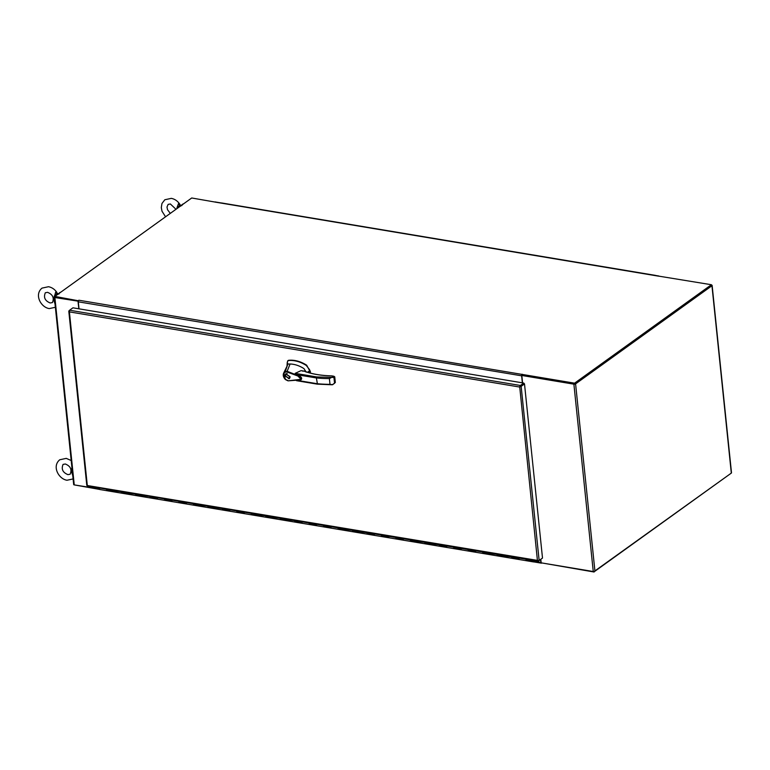 <?xml version="1.0" encoding="UTF-8"?>
<svg xmlns="http://www.w3.org/2000/svg" width="770" height="770" viewBox="0 0 770 770"><rect width="100%" height="100%" fill="white"/><g stroke="black" fill="none" stroke-linecap="round" stroke-linejoin="round"><path stroke-width="1.16" d="M731.308 473.107L594.941 571.225L575.585 383.874L711.952 285.747L731.308 473.107A1.232 0.491 -5.9 0 0 731.5 472.809L712.135 285.449A1.232 0.491 174.1 0 1 711.952 285.747M575.585 383.874A1.232 0.491 174.1 0 1 573.891 384.172L521.81 375.481L574.324 383.855M711.442 285.083L711.567 285.102A1.232 0.491 174.1 0 1 712.135 285.449M574.892 383.758L711.259 285.632M540.829 559.453L541.175 562.832L593.256 571.523A1.232 0.491 -5.9 0 0 594.941 571.225M521.81 375.481L522.58 382.873M215.225 202.087L191.711 197.986L54.901 296.421L54.978 297.172L78.357 301.07L55.132 297.114M73.872 484.253A1.232 0.491 -5.9 0 0 73.679 484.551A1.232 0.491 -5.9 0 0 74.247 484.898L97.607 488.613M78.328 301.205L54.891 297.538A1.232 0.491 174.1 0 1 54.323 297.191A1.232 0.491 174.1 0 1 54.506 296.893L54.92 296.604M97.28 487.593L97.405 488.758M78.04 301.407L78.809 308.799M58.568 293.784A7.527 3.927 -80.5 0 1 60.801 292.177M534.572 560.579L534.332 561.291A1.011 0.529 99.5 0 0 534.409 560.55A1.011 0.529 -80.5 0 1 533.966 561.879A1.011 0.529 -80.5 0 1 533.706 561.946A1.011 0.529 -80.5 0 1 533.341 561.34L533.235 560.358M100.1 489.46A1.011 0.529 -80.5 0 1 99.84 489.528A1.011 0.529 -80.5 0 1 99.6 488.045M99.368 487.939L106.607 489.219L106.703 490.134A1.011 0.529 99.5 0 0 107.069 490.74A1.011 0.529 99.5 0 0 107.328 490.663A1.011 0.529 -80.5 0 1 107.069 490.74A1.011 0.529 -80.5 0 1 106.866 489.191M106.703 490.134L121.073 491.626L121.159 492.54A1.011 0.529 99.5 0 0 121.535 493.147A1.011 0.529 99.5 0 0 121.795 493.079A1.011 0.529 -80.5 0 1 121.535 493.147A1.011 0.529 -80.5 0 1 121.323 491.606M114.066 490.461A1.011 0.529 99.5 0 0 114.307 491.943A1.011 0.529 99.5 0 0 114.566 491.866A1.011 0.529 99.5 0 1 114.307 491.943L99.84 489.528M121.159 492.54L135.53 494.042L135.626 494.956A1.011 0.529 99.5 0 0 135.992 495.562A1.011 0.529 99.5 0 0 136.261 495.495A1.011 0.529 -80.5 0 1 135.992 495.562A1.011 0.529 -80.5 0 1 135.79 494.022M128.532 492.877A1.011 0.529 99.5 0 0 128.763 494.359A1.011 0.529 99.5 0 0 129.023 494.282A1.011 0.529 99.5 0 1 128.763 494.359L114.307 491.943A1.011 0.529 99.5 0 1 113.931 491.337M135.626 494.956L149.996 496.457L150.092 497.372A1.011 0.529 99.5 0 0 150.458 497.978A1.011 0.529 99.5 0 0 150.718 497.901A1.011 0.529 -80.5 0 1 150.458 497.978A1.011 0.529 -80.5 0 1 150.246 496.429M142.989 495.293A1.011 0.529 99.5 0 0 143.23 496.775A1.011 0.529 99.5 0 0 143.49 496.698A1.011 0.529 99.5 0 1 143.23 496.775L128.763 494.359A1.011 0.529 99.5 0 1 128.398 493.753M150.092 497.372L157.321 498.575L157.224 497.661L164.453 498.873L164.549 499.788A1.011 0.529 99.5 0 0 164.924 500.394A1.011 0.529 99.5 0 0 165.184 500.317A1.011 0.529 -80.5 0 1 164.924 500.394A1.011 0.529 -80.5 0 1 164.713 498.844M157.455 497.699A1.011 0.529 99.5 0 0 157.686 499.181A1.011 0.529 99.5 0 0 157.946 499.114A1.011 0.529 99.5 0 1 157.686 499.181L143.23 496.775A1.011 0.529 99.5 0 1 142.854 496.169M164.549 499.788L171.777 500.991L171.691 500.076L178.919 501.289L179.015 502.204A1.011 0.529 99.5 0 0 179.381 502.81A1.011 0.529 99.5 0 0 179.641 502.733A1.011 0.529 -80.5 0 1 179.381 502.81A1.011 0.529 -80.5 0 1 179.169 501.26M171.912 500.115A1.011 0.529 99.5 0 0 172.153 501.597A1.011 0.529 99.5 0 0 172.413 501.53A1.011 0.529 99.5 0 1 172.153 501.597L157.686 499.181A1.011 0.529 99.5 0 1 157.321 498.575M179.015 502.204L186.244 503.407L186.148 502.492L193.376 503.696L193.472 504.61A1.011 0.529 99.5 0 0 193.847 505.216A1.011 0.529 99.5 0 0 194.107 505.149A1.011 0.529 -80.5 0 1 193.847 505.216A1.011 0.529 -80.5 0 1 193.636 503.676M186.379 502.531A1.011 0.529 99.5 0 0 186.609 504.013A1.011 0.529 99.5 0 0 186.879 503.936A1.011 0.529 99.5 0 1 186.609 504.013L172.153 501.597A1.011 0.529 99.5 0 1 171.777 500.991M193.472 504.61L207.842 506.111L207.939 507.026A1.011 0.529 99.5 0 0 208.304 507.632A1.011 0.529 99.5 0 0 208.564 507.565A1.011 0.529 -80.5 0 1 208.304 507.632A1.011 0.529 -80.5 0 1 208.102 506.092M200.835 504.947A1.011 0.529 99.5 0 0 201.076 506.429A1.011 0.529 99.5 0 0 201.336 506.352A1.011 0.529 99.5 0 1 201.076 506.429L186.609 504.013A1.011 0.529 99.5 0 1 186.244 503.407M207.939 507.026L222.309 508.527L222.395 509.442A1.011 0.529 99.5 0 0 222.771 510.048A1.011 0.529 99.5 0 0 223.031 509.971A1.011 0.529 -80.5 0 1 222.771 510.048A1.011 0.529 -80.5 0 1 222.559 508.498M215.302 507.363A1.011 0.529 99.5 0 0 215.542 508.845A1.011 0.529 99.5 0 0 215.802 508.768A1.011 0.529 99.5 0 1 215.542 508.845L201.076 506.429A1.011 0.529 99.5 0 1 200.71 505.823M222.395 509.442L229.633 510.645L229.537 509.73L236.765 510.943L236.862 511.857A1.011 0.529 99.5 0 0 237.227 512.464A1.011 0.529 99.5 0 0 237.497 512.387A1.011 0.529 -80.5 0 1 237.227 512.464A1.011 0.529 -80.5 0 1 237.025 510.914M229.768 509.769A1.011 0.529 99.5 0 0 229.999 511.251A1.011 0.529 99.5 0 0 230.259 511.184A1.011 0.529 99.5 0 1 229.999 511.251L215.542 508.845A1.011 0.529 99.5 0 1 215.167 508.238M236.862 511.857L244.09 513.061L243.994 512.146L251.232 513.359L251.328 514.273A1.011 0.529 99.5 0 0 251.694 514.88A1.011 0.529 99.5 0 0 251.954 514.803A1.011 0.529 -80.5 0 1 251.694 514.88A1.011 0.529 -80.5 0 1 251.482 513.33M244.225 512.185A1.011 0.529 99.5 0 0 244.465 513.667A1.011 0.529 99.5 0 0 244.725 513.6A1.011 0.529 99.5 0 1 244.465 513.667L229.999 511.251A1.011 0.529 99.5 0 1 229.633 510.645M251.328 514.273L265.689 515.765L265.785 516.68A1.011 0.529 99.5 0 0 266.16 517.296A1.011 0.529 99.5 0 0 266.42 517.219A1.011 0.529 -80.5 0 1 266.16 517.296A1.011 0.529 -80.5 0 1 265.948 515.746M258.691 514.601A1.011 0.529 99.5 0 0 258.922 516.083A1.011 0.529 99.5 0 0 259.182 516.006A1.011 0.529 99.5 0 1 258.922 516.083L244.465 513.667A1.011 0.529 99.5 0 1 244.09 513.061M265.785 516.68L280.155 518.181L280.251 519.096A1.011 0.529 99.5 0 0 280.617 519.702A1.011 0.529 99.5 0 0 280.877 519.635A1.011 0.529 -80.5 0 1 280.617 519.702A1.011 0.529 -80.5 0 1 280.405 518.162M273.148 517.016A1.011 0.529 99.5 0 0 273.389 518.499A1.011 0.529 99.5 0 0 273.648 518.422A1.011 0.529 99.5 0 1 273.389 518.499L258.922 516.083A1.011 0.529 99.5 0 1 258.556 515.476M280.251 519.096L294.612 520.597L294.708 521.511A1.011 0.529 99.5 0 0 295.083 522.118A1.011 0.529 99.5 0 0 295.343 522.041A1.011 0.529 -80.5 0 1 295.083 522.118A1.011 0.529 -80.5 0 1 294.872 520.568M287.614 519.432A1.011 0.529 99.5 0 0 287.845 520.915A1.011 0.529 99.5 0 0 288.115 520.838A1.011 0.529 99.5 0 1 287.845 520.915L273.389 518.499A1.011 0.529 99.5 0 1 273.013 517.892M294.708 521.511L301.946 522.715L301.85 521.8L309.078 523.013L309.174 523.927A1.011 0.529 99.5 0 0 309.54 524.534A1.011 0.529 99.5 0 0 309.8 524.457A1.011 0.529 -80.5 0 1 309.54 524.534A1.011 0.529 -80.5 0 1 309.338 522.984M302.071 521.839A1.011 0.529 99.5 0 0 302.312 523.331A1.011 0.529 99.5 0 0 302.572 523.254A1.011 0.529 99.5 0 1 302.312 523.331L287.845 520.915A1.011 0.529 99.5 0 1 287.48 520.308M309.174 523.927L316.403 525.13L316.306 524.216L323.544 525.429L323.631 526.343A1.011 0.529 99.5 0 0 324.006 526.95A1.011 0.529 99.5 0 0 324.266 526.872A1.011 0.529 -80.5 0 1 324.006 526.95A1.011 0.529 -80.5 0 1 323.795 525.4M316.537 524.255A1.011 0.529 99.5 0 0 316.778 525.737A1.011 0.529 99.5 0 0 317.038 525.669A1.011 0.529 99.5 0 1 316.778 525.737L302.312 523.331A1.011 0.529 99.5 0 1 301.946 522.715M323.631 526.343L330.869 527.546L330.773 526.632L338.001 527.835L338.097 528.749A1.011 0.529 99.5 0 0 338.463 529.365A1.011 0.529 99.5 0 0 338.723 529.288A1.011 0.529 -80.5 0 1 338.463 529.365A1.011 0.529 -80.5 0 1 338.261 527.816M330.994 526.67A1.011 0.529 99.5 0 0 331.235 528.153A1.011 0.529 99.5 0 0 331.495 528.076A1.011 0.529 99.5 0 1 331.235 528.153L316.778 525.737A1.011 0.529 99.5 0 1 316.403 525.13M338.097 528.749L352.467 530.251L352.564 531.165A1.011 0.529 99.5 0 0 352.93 531.772A1.011 0.529 99.5 0 0 353.189 531.704A1.011 0.529 -80.5 0 1 352.93 531.772A1.011 0.529 -80.5 0 1 352.718 530.232M345.461 529.086A1.011 0.529 99.5 0 0 345.701 530.568A1.011 0.529 99.5 0 0 345.961 530.491A1.011 0.529 99.5 0 1 345.701 530.568L331.235 528.153A1.011 0.529 99.5 0 1 330.869 527.546M352.564 531.165L366.924 532.667L367.021 533.581A1.011 0.529 99.5 0 0 367.396 534.188A1.011 0.529 99.5 0 0 367.656 534.111A1.011 0.529 -80.5 0 1 367.396 534.188A1.011 0.529 -80.5 0 1 367.184 532.638M359.927 531.502A1.011 0.529 99.5 0 0 360.158 532.984A1.011 0.529 99.5 0 0 360.418 532.907A1.011 0.529 99.5 0 1 360.158 532.984L345.701 530.568A1.011 0.529 99.5 0 1 345.326 529.962M367.021 533.581L374.249 534.784L374.162 533.87L381.391 535.083L381.487 535.997A1.011 0.529 99.5 0 0 381.853 536.603A1.011 0.529 99.5 0 0 382.113 536.526A1.011 0.529 -80.5 0 1 381.853 536.603A1.011 0.529 -80.5 0 1 381.641 535.054M374.384 533.908A1.011 0.529 99.5 0 0 374.624 535.4A1.011 0.529 99.5 0 0 374.884 535.323A1.011 0.529 99.5 0 1 374.624 535.4L360.158 532.984A1.011 0.529 99.5 0 1 359.792 532.378M381.487 535.997L388.715 537.2L388.619 536.286L395.847 537.499L395.944 538.413A1.011 0.529 99.5 0 0 396.319 539.019A1.011 0.529 99.5 0 0 396.579 538.942A1.011 0.529 -80.5 0 1 396.319 539.019A1.011 0.529 -80.5 0 1 396.107 537.47M388.85 536.324A1.011 0.529 99.5 0 0 389.081 537.807A1.011 0.529 99.5 0 0 389.341 537.739A1.011 0.529 99.5 0 1 389.081 537.807L374.624 535.4A1.011 0.529 99.5 0 1 374.249 534.784M395.944 538.413L403.172 539.616L403.085 538.702L410.314 539.905L410.41 540.819A1.011 0.529 99.5 0 0 410.776 541.435A1.011 0.529 99.5 0 0 411.036 541.358A1.011 0.529 -80.5 0 1 410.776 541.435A1.011 0.529 -80.5 0 1 410.574 539.885M403.307 538.74A1.011 0.529 99.5 0 0 403.547 540.222A1.011 0.529 99.5 0 0 403.807 540.145A1.011 0.529 99.5 0 1 403.547 540.222L389.081 537.807A1.011 0.529 99.5 0 1 388.715 537.2M410.41 540.819L424.78 542.321L424.867 543.235A1.011 0.529 99.5 0 0 425.242 543.841A1.011 0.529 99.5 0 0 425.502 543.774A1.011 0.529 -80.5 0 1 425.242 543.841A1.011 0.529 -80.5 0 1 425.03 542.301M417.773 541.156A1.011 0.529 99.5 0 0 418.014 542.638A1.011 0.529 99.5 0 0 418.274 542.561A1.011 0.529 99.5 0 1 418.014 542.638L403.547 540.222A1.011 0.529 99.5 0 1 403.172 539.616M424.867 543.235L439.237 544.737L439.333 545.651A1.011 0.529 99.5 0 0 439.699 546.257A1.011 0.529 99.5 0 0 439.959 546.18A1.011 0.529 -80.5 0 1 439.699 546.257A1.011 0.529 -80.5 0 1 439.497 544.708M432.23 543.572A1.011 0.529 99.5 0 0 432.471 545.054A1.011 0.529 99.5 0 0 432.73 544.977A1.011 0.529 99.5 0 1 432.471 545.054L418.014 542.638A1.011 0.529 99.5 0 1 417.638 542.032M439.333 545.651L446.561 546.854L446.465 545.94L453.703 547.152L453.79 548.067A1.011 0.529 99.5 0 0 454.165 548.673A1.011 0.529 99.5 0 0 454.425 548.596A1.011 0.529 -80.5 0 1 454.165 548.673A1.011 0.529 -80.5 0 1 453.954 547.124M446.696 545.978A1.011 0.529 99.5 0 0 446.937 547.47A1.011 0.529 99.5 0 0 447.197 547.393A1.011 0.529 99.5 0 1 446.937 547.47L432.471 545.054A1.011 0.529 99.5 0 1 432.105 544.448M453.79 548.067L461.028 549.27L460.932 548.356L468.16 549.568L468.256 550.483A1.011 0.529 99.5 0 0 468.632 551.089A1.011 0.529 99.5 0 0 468.892 551.012A1.011 0.529 -80.5 0 1 468.632 551.089A1.011 0.529 -80.5 0 1 468.42 549.539M461.163 548.394A1.011 0.529 99.5 0 0 461.394 549.876A1.011 0.529 99.5 0 0 461.654 549.809A1.011 0.529 99.5 0 1 461.394 549.876L446.937 547.47A1.011 0.529 99.5 0 1 446.561 546.854M468.256 550.483L475.485 551.686L475.398 550.771L482.626 551.975L482.723 552.889A1.011 0.529 99.5 0 0 483.088 553.505A1.011 0.529 99.5 0 0 483.348 553.428A1.011 0.529 -80.5 0 1 483.088 553.505A1.011 0.529 -80.5 0 1 482.877 551.955M475.619 550.81A1.011 0.529 99.5 0 0 475.86 552.292A1.011 0.529 99.5 0 0 476.12 552.215A1.011 0.529 99.5 0 1 475.86 552.292L461.394 549.876A1.011 0.529 99.5 0 1 461.028 549.27M482.723 552.889L497.083 554.39L497.179 555.305A1.011 0.529 99.5 0 0 497.555 555.911A1.011 0.529 99.5 0 0 497.815 555.844A1.011 0.529 -80.5 0 1 497.555 555.911A1.011 0.529 -80.5 0 1 497.343 554.371M490.086 553.226A1.011 0.529 99.5 0 0 490.317 554.708A1.011 0.529 99.5 0 0 490.577 554.631A1.011 0.529 99.5 0 1 490.317 554.708L475.86 552.292A1.011 0.529 99.5 0 1 475.485 551.686M497.179 555.305L511.55 556.806L511.646 557.721A1.011 0.529 99.5 0 0 512.012 558.327A1.011 0.529 99.5 0 0 512.271 558.25A1.011 0.529 -80.5 0 1 512.012 558.327A1.011 0.529 -80.5 0 1 511.809 556.777M504.543 555.642A1.011 0.529 99.5 0 0 504.783 557.124A1.011 0.529 99.5 0 0 505.043 557.047A1.011 0.529 99.5 0 1 504.783 557.124L490.317 554.708A1.011 0.529 99.5 0 1 489.951 554.102M511.646 557.721L518.874 558.924L518.778 558.009L526.006 559.222L526.103 560.137A1.011 0.529 99.5 0 0 526.478 560.743A1.011 0.529 99.5 0 0 526.738 560.666A1.011 0.529 -80.5 0 1 526.478 560.743A1.011 0.529 -80.5 0 1 526.266 559.193M519.009 558.048A1.011 0.529 99.5 0 0 519.24 559.54A1.011 0.529 99.5 0 0 519.509 559.463A1.011 0.529 99.5 0 1 519.24 559.54L504.783 557.124A1.011 0.529 99.5 0 1 504.408 556.518M533.908 561.349L533.947 560.531L533.908 561.349M99.58 488.122L99.465 488.671M518.874 558.924A1.011 0.529 99.5 0 0 519.24 559.54L533.706 561.946M519.943 386.704L520.472 386.222M538.172 560.56L537.422 560.396L538.22 560.772A1.232 0.491 -5.9 0 0 539.144 560.473L542.504 558.058L524.505 383.932L523.744 383.065L72.938 307.817L69.589 310.233A1.232 0.645 99.5 0 0 69.117 311.051L69.396 311.889L69.377 311.186M519.769 386.819L519.914 386.29A1.232 0.645 -80.5 0 1 520.385 385.481L523.744 383.065M524.505 383.932L521.155 386.338A1.232 0.491 174.1 0 1 520.231 386.646L519.509 387.012A1.232 0.491 174.1 0 1 519.5 387.012L69.396 311.889L68.867 311.311A1.232 0.491 174.1 0 1 68.79 311.167A1.232 0.491 174.1 0 1 68.982 310.868L69.252 310.666M519.914 386.29L519.509 387.012L520.231 386.646M87.376 485.312L87.174 485.793A1.232 0.645 99.5 0 0 87.414 485.947L538.22 561.195A1.232 0.645 -80.5 0 1 537.97 561.032L537.422 560.396A1.232 0.645 -80.5 0 1 537.422 560.387A1.232 0.491 -5.9 0 0 537.422 560.396M541.387 558.856L538.538 561.099A1.232 0.645 -80.5 0 1 538.22 561.195M86.972 484.994A1.232 0.491 -5.9 0 0 86.779 485.293A1.232 0.491 -5.9 0 0 86.856 485.437L537.422 560.387L519.721 386.858M87.289 485.331L69.396 311.889M574.593 383.171L711.403 284.727L711.48 285.478L574.67 383.912L522.253 375.163L522.175 374.422L574.593 383.171L574.67 383.912M711.403 284.727L658.543 276.103A1.232 0.645 -80.5 0 1 658.86 276.007A1.232 0.645 -80.5 0 1 658.918 276.026M54.901 296.421L78.444 300.781M522.358 382.834L521.637 375.818A1.232 0.645 -80.5 0 1 522.175 374.22L522.195 374.403M522.175 374.422L78.838 300.223A1.232 0.645 99.5 0 0 78.299 301.821L79.021 308.837M215.792 202.202A1.232 0.645 99.5 0 0 215.523 202.01A1.232 0.645 99.5 0 0 215.205 202.106L215.205 201.904M594.065 571.523L730.903 473.396M594.113 572.014L541.647 562.909M97.906 489.114L74.372 484.917M97.501 487.631L97.578 488.421A1.232 0.645 99.5 0 0 98.031 489.162L99.667 489.431M541.666 563.082A1.232 0.645 -80.5 0 1 541.368 563.159A1.232 0.645 -80.5 0 1 540.915 562.418L540.627 559.597M236.246 205.475A1.011 0.529 99.5 0 0 236.072 205.378A1.011 0.529 99.5 0 0 235.88 205.407A1.011 0.529 99.5 0 1 236.072 205.378L221.616 202.962M250.712 207.881A1.011 0.529 99.5 0 0 250.539 207.785A1.011 0.529 99.5 0 0 250.337 207.823A1.011 0.529 99.5 0 1 250.539 207.785L236.072 205.378M265.169 210.297A1.011 0.529 99.5 0 0 264.995 210.2A1.011 0.529 99.5 0 0 264.803 210.239A1.011 0.529 99.5 0 1 264.995 210.2L250.539 207.785M279.635 212.713A1.011 0.529 99.5 0 0 279.462 212.616A1.011 0.529 99.5 0 0 279.26 212.655A1.011 0.529 99.5 0 1 279.462 212.616L264.995 210.2M294.101 215.128A1.011 0.529 99.5 0 0 293.919 215.032A1.011 0.529 99.5 0 0 293.726 215.061A1.011 0.529 99.5 0 1 293.919 215.032L279.462 212.616M308.558 217.544A1.011 0.529 99.5 0 0 308.385 217.448A1.011 0.529 99.5 0 0 308.192 217.477A1.011 0.529 99.5 0 1 308.385 217.448L293.919 215.032M323.025 219.951A1.011 0.529 99.5 0 0 322.851 219.854A1.011 0.529 99.5 0 0 322.649 219.893A1.011 0.529 99.5 0 1 322.851 219.854L308.385 217.448M337.481 222.366A1.011 0.529 99.5 0 0 337.308 222.27A1.011 0.529 99.5 0 0 337.116 222.309A1.011 0.529 99.5 0 1 337.308 222.27L322.851 219.854M351.948 224.782A1.011 0.529 99.5 0 0 351.775 224.686A1.011 0.529 99.5 0 0 351.572 224.725A1.011 0.529 99.5 0 1 351.775 224.686L337.308 222.27M366.405 227.198A1.011 0.529 99.5 0 0 366.231 227.102A1.011 0.529 99.5 0 0 366.039 227.131A1.011 0.529 99.5 0 1 366.231 227.102L351.775 224.686M380.871 229.614A1.011 0.529 99.5 0 0 380.698 229.518A1.011 0.529 99.5 0 0 380.495 229.547A1.011 0.529 99.5 0 1 380.698 229.518L366.231 227.102M395.328 232.02A1.011 0.529 99.5 0 0 395.154 231.924A1.011 0.529 99.5 0 0 394.962 231.963A1.011 0.529 99.5 0 1 395.154 231.924L380.698 229.518M409.794 234.436A1.011 0.529 99.5 0 0 409.621 234.34A1.011 0.529 99.5 0 0 409.428 234.378A1.011 0.529 99.5 0 1 409.621 234.34L395.154 231.924M424.26 236.852A1.011 0.529 99.5 0 0 424.087 236.756A1.011 0.529 99.5 0 0 423.885 236.794A1.011 0.529 99.5 0 1 424.087 236.756L409.621 234.34M438.717 239.268A1.011 0.529 99.5 0 0 438.544 239.172A1.011 0.529 99.5 0 0 438.351 239.201A1.011 0.529 99.5 0 1 438.544 239.172L424.087 236.756M453.183 241.684A1.011 0.529 99.5 0 0 453.01 241.588A1.011 0.529 99.5 0 0 452.808 241.616A1.011 0.529 99.5 0 1 453.01 241.588L438.544 239.172M467.64 244.09A1.011 0.529 99.5 0 0 467.467 243.994A1.011 0.529 99.5 0 0 467.275 244.032A1.011 0.529 99.5 0 1 467.467 243.994L453.01 241.588M482.107 246.506A1.011 0.529 99.5 0 0 481.933 246.41A1.011 0.529 99.5 0 0 481.731 246.448A1.011 0.529 99.5 0 1 481.933 246.41L467.467 243.994M496.563 248.922A1.011 0.529 99.5 0 0 496.39 248.825A1.011 0.529 99.5 0 0 496.198 248.864A1.011 0.529 99.5 0 1 496.39 248.825L481.933 246.41M511.03 251.338A1.011 0.529 99.5 0 0 510.856 251.241A1.011 0.529 99.5 0 0 510.664 251.27A1.011 0.529 99.5 0 1 510.856 251.241L496.39 248.825M525.496 253.754A1.011 0.529 99.5 0 0 525.313 253.657A1.011 0.529 99.5 0 0 525.121 253.686A1.011 0.529 99.5 0 1 525.313 253.657L510.856 251.241M539.953 256.16A1.011 0.529 99.5 0 0 539.78 256.064A1.011 0.529 99.5 0 0 539.587 256.102A1.011 0.529 99.5 0 1 539.78 256.064L525.313 253.657M554.419 258.576A1.011 0.529 99.5 0 0 554.246 258.479A1.011 0.529 99.5 0 0 554.044 258.518A1.011 0.529 99.5 0 1 554.246 258.479L539.78 256.064M568.876 260.992A1.011 0.529 99.5 0 0 568.703 260.895A1.011 0.529 99.5 0 0 568.51 260.934A1.011 0.529 99.5 0 1 568.703 260.895L554.246 258.479M583.342 263.407A1.011 0.529 99.5 0 0 583.169 263.311A1.011 0.529 99.5 0 0 582.967 263.34A1.011 0.529 99.5 0 1 583.169 263.311L568.703 260.895M597.799 265.823A1.011 0.529 99.5 0 0 597.626 265.727A1.011 0.529 99.5 0 0 597.433 265.756A1.011 0.529 99.5 0 1 597.626 265.727L583.169 263.311M612.265 268.23A1.011 0.529 99.5 0 0 612.092 268.133A1.011 0.529 99.5 0 0 611.89 268.172A1.011 0.529 99.5 0 1 612.092 268.133L597.626 265.727M626.732 270.645A1.011 0.529 99.5 0 0 626.549 270.549A1.011 0.529 99.5 0 0 626.356 270.588A1.011 0.529 99.5 0 1 626.549 270.549L612.092 268.133M641.189 273.061A1.011 0.529 99.5 0 0 641.015 272.965A1.011 0.529 99.5 0 0 640.823 273.003A1.011 0.529 99.5 0 1 641.015 272.965L626.549 270.549M648.417 274.264A1.011 0.529 99.5 0 0 648.244 274.168L641.015 272.965M181.374 205.417A7.527 3.927 -80.5 0 1 183.606 203.819M290.059 376.694L289.279 378.715L284.996 375.847L285.766 373.835L290.059 376.694M288.452 378.619L289.549 378.484M287.172 373.517L286.334 374.008M285.352 375.914L286.017 374.182L289.693 376.636L289.029 378.368L285.352 375.914M306.162 372.103L303.958 368.599C299.395 365.692 294.766 364.162 290.088 363.998L287.143 371.313L300.358 376.482C301.956 377.791 302.081 378.927 300.733 379.889L288.144 380.832L285.468 379.552M285.42 379.504L283.812 372.776C282.706 374.952 283.235 377.213 285.42 379.562L288.038 380.852L300.733 379.889M301.339 379.494L295.16 373.344L301.06 370.639L304.246 371.121M331.379 384.721L317.433 384.086L316.393 377.954L316.691 376.944L333.949 377.454L334.661 376.944L333.795 376.222L332.034 375.933C320.878 375.635 311.561 374.037 304.083 371.14L302.494 371.101M287.143 371.313L286.921 371.968L297.846 376.001C299.992 376.588 300.945 377.695 300.685 379.341L288.144 380.832M290.088 363.998L287.864 364.056L285.247 371.525L287.133 371.323M310.089 373.017L309.598 369.706L306.287 365.452C300.185 361.602 294.121 359.975 288.086 360.572L287.239 362.42L287.864 364.056M309.954 371.294L306.653 365.182C300.55 361.342 294.486 359.715 288.452 360.312L287.518 361.082M287.836 380.534L285.487 379.369C282.936 376.328 282.869 373.912 285.266 372.112L286.921 371.968M287.374 365.452L283.812 372.776L285.247 371.525L285.266 372.112M287.239 362.42L286.979 366.51M288.452 360.312L287.884 360.812L288.452 360.312M310.329 371.034L310.05 372.228M310.435 373.113L310.416 371.968M334.536 383.364L332.101 384.779L317.259 384.143L296.489 380.678M335.229 382.44L332.678 384.711L329.993 384.336A63.621 25.266 174.1 0 1 316.99 383.681L297.865 380.486M307.615 372.295L309.338 371.063L309.607 372.892M308.019 372.42L309.627 371.265L308.452 372.555M304.083 371.14L304.314 371.13C311.725 374.008 320.984 375.596 332.101 375.885L332.139 375.914M297.085 374.73L316.393 377.954A63.621 25.266 -5.9 0 0 329.396 378.599L333.795 376.222L334.498 376.674M332.034 375.933L334.584 376.694M286.074 373.652L285.593 374.653M289.029 378.368L290.03 377.483M73.256 475.138L72.746 475.485M72.65 475.302L71.36 471.086L71.88 467.862L72.563 468.372M72.178 469.998L71.36 471.086L72.341 473.386M55.71 291.984L57.442 293.351L56.826 293.717L55.71 291.984L53.621 299.424L54.911 303.64L55.517 303.486M58.202 294.044L57.278 294.708M54.603 301.725L53.621 299.424L54.439 298.346M57.962 294.458L56.826 293.717L54.824 296.719L54.141 296.2M59.126 293.919L56.826 293.717L57.731 294.313M55.738 295.815L56.826 293.717M176.725 208.757L179.631 205.359L180.767 206.091M165.56 216.794L162.008 211.24L161.305 207.582L161.95 203.501L164.819 199.757L171.306 198.362C174.665 199.016 177.437 200.874 179.602 203.935L178.505 203.626L176.946 207.842M180.084 206.35L180.998 205.686M179.602 203.935L180.247 204.993L179.631 205.359L178.505 203.626M178.544 207.457L179.631 205.359L180.536 205.956M181.932 205.561L179.631 205.359M573.891 384.172L593.256 571.523M74.247 484.898L54.891 297.538M526.103 560.137L533.341 561.34M520.385 385.481L69.589 310.233M539.144 560.473L521.155 386.338M215.205 202.106L658.552 276.161M521.637 375.818L78.299 301.821M540.915 562.418L534.322 561.32M99.465 488.738L97.578 488.421M295.16 373.344L316.691 376.944M329.993 384.336L329.396 378.599M334.536 383.181L333.949 377.454M335.325 382.546L334.738 376.819L335.325 382.546M72.544 473.54A4.909 2.56 -80.5 0 1 72.341 471.558M54.603 299.896A4.909 2.56 99.5 0 0 54.805 301.878M73.679 484.551L54.323 297.191M68.79 311.167L86.779 485.293M658.86 276.007L215.523 202.01M541.368 563.159L533.899 561.917M655.482 275.381L648.244 274.168M286.594 373.768L286.017 374.182M309.81 372.94L309.636 371.323M307.557 372.276L309.232 371.073M73.477 478.853L66.99 480.249C58.559 478.978 51.773 466.254 59.752 459.777L66.239 458.371L71.196 460.518M67.924 474.638L70.157 474.233C72.101 469.527 70.493 466.11 65.306 463.992L63.082 464.397C61.128 469.103 62.736 472.511 67.924 474.638M50.185 302.976C44.997 300.858 43.389 297.441 45.334 292.744L47.567 292.34C52.755 294.458 54.362 297.865 52.418 302.572L50.185 302.976M55.738 307.201L49.251 308.597C40.82 307.317 34.034 294.602 42.013 288.115L48.5 286.719C51.869 287.383 54.632 289.241 56.797 292.292M57.981 293.668L57.442 293.351M170.305 213.386L167.533 209.738L166.994 207.034L168.139 204.377L170.372 203.973L175.993 209.296M180.247 204.993L180.758 205.301"/></g></svg>
